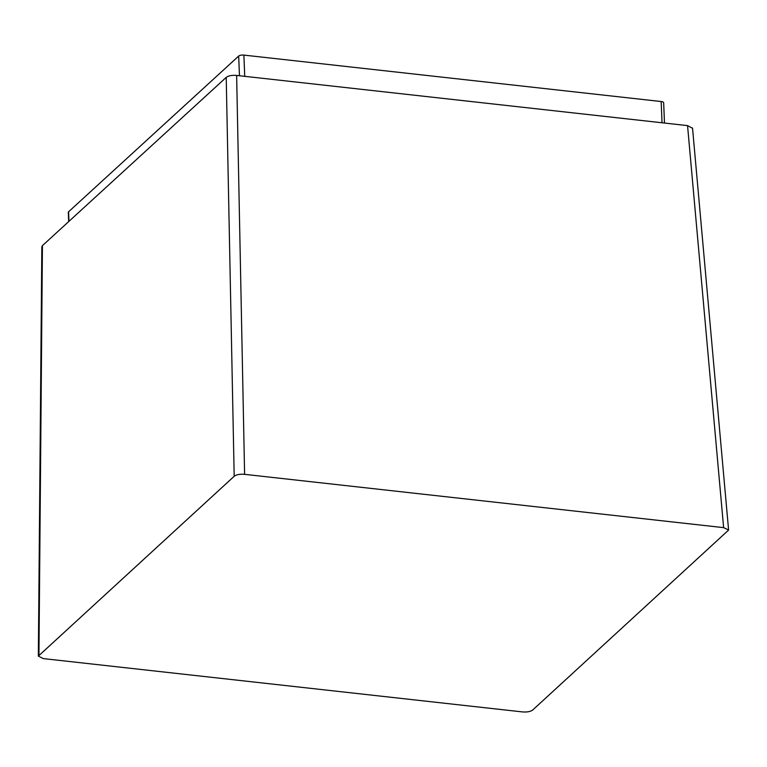 <?xml version="1.0" encoding="UTF-8"?>
<svg xmlns="http://www.w3.org/2000/svg" width="767" height="767" viewBox="0 0 767 767"><rect width="100%" height="100%" fill="white"/><g stroke="black" fill="none" stroke-linecap="round" stroke-linejoin="round"><path stroke-width="1.15" d="M41.84 247.022L42.434 245.632L226.217 77.381C228.461 75.712 231.931 75.07 236.639 75.434L687.548 125.615L692.553 128.3M234.184 476.278L38.35 656.111L43.326 658.604L522.346 711.901C527.073 712.275 530.543 711.623 532.768 709.964L728.65 530.026L723.626 527.638L244.606 474.342C239.879 473.968 236.409 474.62 234.184 476.278L226.217 77.381M664.481 123.046L663.666 102.749A3.998 1.438 177.7 0 0 661.173 101.532L243.887 55.099A3.998 1.438 177.7 0 0 238.681 56.068L239.467 75.751M68.675 221.605L68.301 212.344A3.998 1.438 177.7 0 1 68.599 211.769L238.681 56.068M38.944 655.018L42.434 245.632M244.606 474.342L236.639 75.434M723.626 527.638L687.548 125.615M243.887 55.099L244.74 76.336M68.599 211.769L68.982 221.318M661.173 101.532L662.026 122.778M38.35 656.111L41.84 246.725M728.573 529.738L692.524 128.003"/></g></svg>
